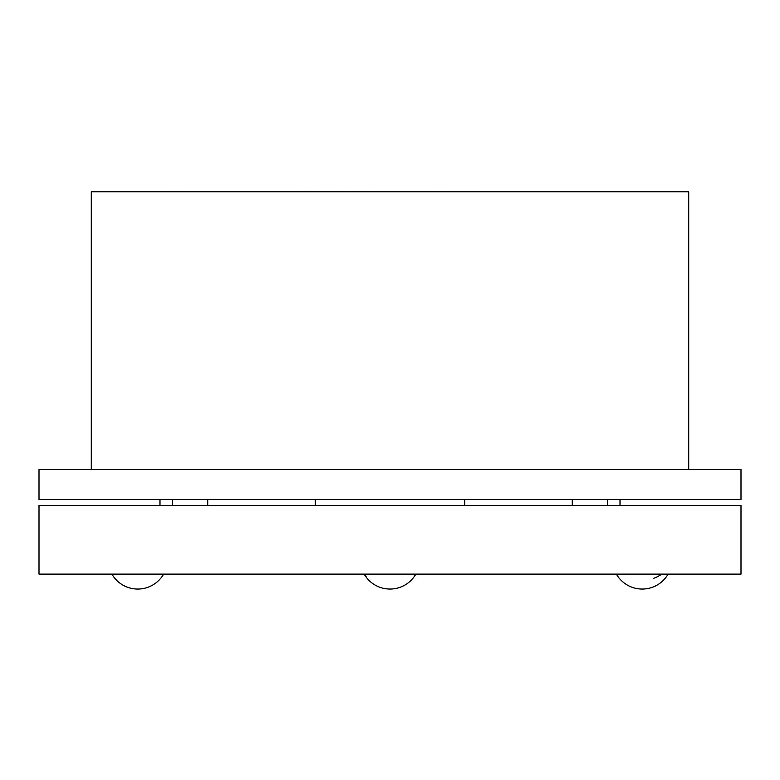 <?xml version="1.0" encoding="UTF-8"?>
<svg xmlns="http://www.w3.org/2000/svg" width="780" height="780" viewBox="0 0 780 780"><rect width="100%" height="100%" fill="white"/><g stroke="black" fill="none" stroke-linecap="round" stroke-linejoin="round"><path stroke-width="1.17" d="M741 574.119L39 574.119L39 505.411L741 505.411L741 574.119M688.721 469.56L688.721 191.753L91.279 191.753L91.279 469.56M159.988 505.411L159.988 499.434M741 499.434L39 499.434L39 469.56L741 469.56L741 499.434M572.218 505.411L572.218 499.434M315.315 505.411L315.315 499.434L315.315 505.411M207.782 505.411L207.782 499.434M172.448 505.411L172.448 499.434M464.685 505.411L464.685 499.434M607.552 505.411L607.552 499.434M296.615 191.753L180.112 191.753M180.112 191.451L175.812 191.753M340.031 191.753L314.935 191.753M314.935 191.451L303.469 191.451M377.842 191.753L344.789 191.451M417.173 191.451L384.267 191.753M425.714 191.753L444.356 191.753M425.714 191.451L424.622 191.753M472.943 191.753L478.832 191.753M472.943 191.451L449.475 191.753M607.396 191.753L488.065 191.753M367.039 578.282A29.874 13.435 -39.9 0 1 365.537 574.119M653.845 578.282A29.874 21.538 -8.5 0 0 661.752 574.119M364.133 574.119A29.874 29.874 0 0 0 415.867 574.119M616.366 574.119A29.874 29.874 0 0 0 668.109 574.119M111.891 574.119A29.874 29.874 0 0 0 163.634 574.119M620.012 505.411L620.012 499.434"/></g></svg>
